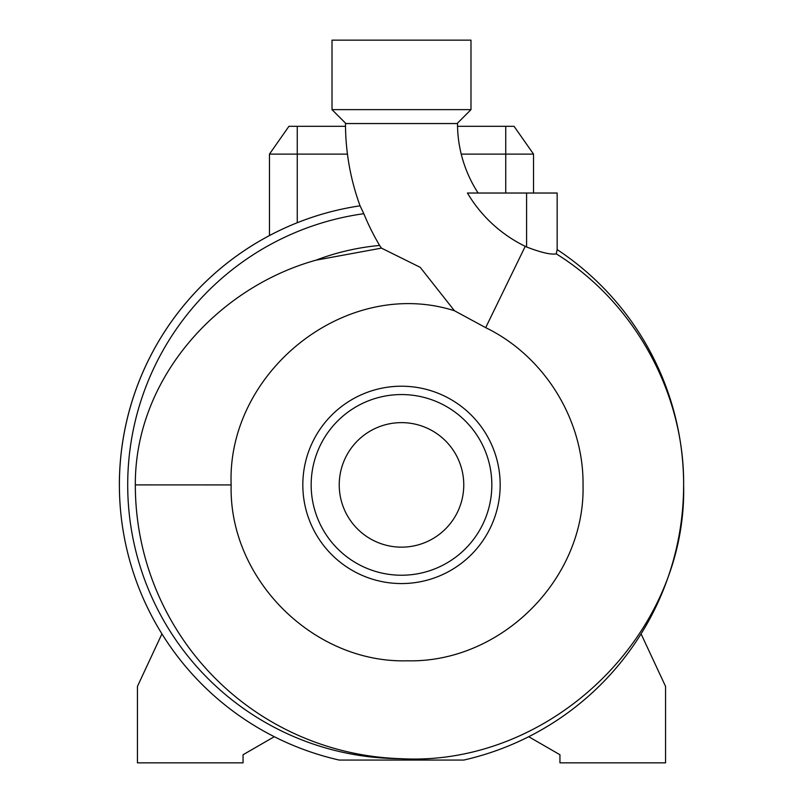 <?xml version="1.0" encoding="UTF-8"?>
<svg xmlns="http://www.w3.org/2000/svg" width="803" height="803" viewBox="0 0 803 803"><rect width="100%" height="100%" fill="white"/><g stroke="black" fill="none" stroke-linecap="round" stroke-linejoin="round"><path stroke-width="1.2" d="M454.438 310.731C345.702 276.242 226.647 372.201 231.144 484.892L231.144 484.992C228.674 579.063 313.511 663.408 407.181 660.799C501.202 663.127 585.387 579.013 583.038 484.992L583.038 484.892C583.751 419.698 544.324 356.08 485.685 327.654L454.438 310.731L420.21 267.329L381.465 248.127L379.618 245.447A238.822 238.822 0 0 1 363.829 213.698L360.065 205.819A239.485 239.485 0 0 1 345.491 123.542L457.509 123.542A127.466 127.466 0 0 0 478.116 193.031M467.657 193.031L467.436 193.031A136.55 136.55 0 0 0 525.242 246.33A265.402 265.402 0 0 1 526.587 246.983C541.222 252.604 551.109 254.892 556.238 253.838C634.139 302.189 684.437 392.797 683.634 484.892L683.634 484.992C687.238 635.665 549.814 767.136 400.506 758.674A273.823 273.823 0 0 1 135.326 484.892C134.784 378.896 217.312 287.615 315.95 260.182L381.465 248.127M339.237 484.892A62.263 62.263 0 0 0 401.5 547.154A62.263 62.263 0 0 0 463.763 484.892A62.263 62.263 0 0 0 401.5 422.629A62.263 62.263 0 0 0 339.237 484.892M491.837 484.892A90.337 90.337 0 0 0 401.5 394.554A90.337 90.337 0 0 0 311.162 484.892A90.337 90.337 0 0 0 401.5 575.229A90.337 90.337 0 0 0 491.837 484.892M500.179 484.892A98.679 98.679 0 0 0 401.5 386.213A98.679 98.679 0 0 0 302.821 484.892A98.679 98.679 0 0 0 401.5 583.56A98.679 98.679 0 0 0 500.179 484.892M401.5 109.64L470.99 109.64L470.99 40.15L332.01 40.15L332.01 109.64L401.5 109.64M683.624 487.019L683.634 484.892A282.134 282.134 0 0 0 557.162 249.582L557.162 193.031L467.436 193.031M528.715 736.712A282.134 282.134 0 0 0 641.075 633.888L665.567 686.414L665.567 762.85L559.942 762.85L559.942 754.74L528.715 736.712M683.574 490.603L683.584 490.061M119.366 484.892A282.134 282.134 0 0 1 360.065 205.819A282.134 282.134 0 0 0 339.267 760.07L463.732 760.07A282.134 282.134 0 0 0 683.584 490.021L683.614 487.612A282.134 282.134 0 0 0 683.634 484.892A282.134 282.134 0 0 0 557.162 249.582L556.238 253.838M457.539 126.322L514.071 126.322L533.533 154.116L461.233 154.116M347.448 154.116L269.467 154.116L288.929 126.322L345.511 126.322M269.467 154.116L269.467 235.56M533.533 154.116L533.533 193.031M379.618 245.447A240.438 240.438 0 0 0 315.95 260.182M161.925 633.888L137.433 686.414L137.433 762.85L243.058 762.85L243.058 754.74L274.285 736.712M485.685 327.654L525.242 246.33M463.732 760.07A282.134 282.134 0 0 0 683.584 490.021M683.614 487.612A282.134 282.134 0 0 0 683.634 484.892L683.524 492.721M363.829 213.698A273.793 273.793 0 0 0 127.707 484.892A273.793 273.793 0 0 0 400.506 758.674M231.144 484.922L135.326 484.892M297.261 126.322L297.261 222.722M505.739 126.322L505.739 193.031M526.587 246.983L526.587 193.031M457.088 123.542L470.99 109.64M345.912 123.542L332.01 109.64"/></g></svg>
